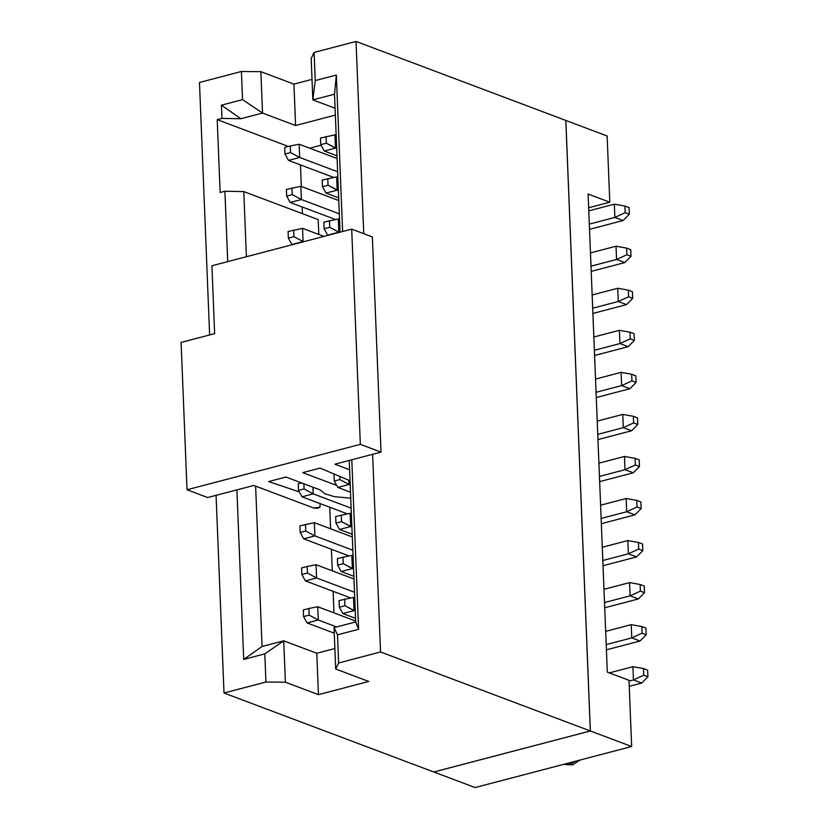 <?xml version="1.0" encoding="UTF-8"?>
<svg xmlns="http://www.w3.org/2000/svg" width="829" height="829" viewBox="0 0 829 829"><rect width="100%" height="100%" fill="white"/><g stroke="black" fill="none" stroke-linecap="round" stroke-linejoin="round"><path stroke-width="1.24" d="M603.025 565.72L636.651 556.912L628.382 553.793L602.818 560.497L628.382 553.793L636.651 556.912L642.838 550.622L638.703 549.067L628.382 553.793L627.854 540.549L602.289 547.254L627.854 540.549L628.382 553.793L638.703 549.067L642.838 550.622L636.651 556.912L603.025 565.72M603.978 589.305L629.543 582.6L640.133 584.497L644.257 586.051L644.527 592.673L638.34 598.963L604.714 607.771L638.34 598.963L630.071 595.844L629.543 582.6L603.978 589.305M642.579 544L642.838 550.622L642.579 544L638.444 542.446L638.703 549.067L638.444 542.446L627.854 540.549L638.444 542.446L642.579 544M604.507 602.548L630.071 595.844L640.392 591.118L644.527 592.673L644.257 586.051L640.133 584.497L640.392 591.118L640.133 584.497L629.543 582.6L630.071 595.844L604.507 602.548M588.103 194.038L607.305 672.132L588.103 194.038L609.802 202.203L588.652 207.747L609.802 202.203L588.103 194.038M607.139 135.987L609.802 202.203L607.139 135.987L565.844 120.443L590.372 730.971L631.657 746.514L629.004 680.298L607.305 672.132L629.004 680.298L631.657 746.514L475.11 787.55L433.816 771.975L590.372 730.971L565.844 120.443L607.139 135.987M631.657 746.514L590.372 730.971L433.816 772.006L475.11 787.55L631.657 746.514M592.89 313.435L626.517 304.616L618.258 301.507L592.683 308.212L618.258 301.507L626.517 304.616L592.89 313.435M592.155 294.969L617.719 288.264L592.155 294.969M594.58 355.486L628.206 346.667L619.937 343.558L594.372 350.252L619.937 343.558L628.206 346.667L594.58 355.486M593.844 337.009L619.408 330.315L593.844 337.009M596.269 397.526L629.895 388.718L621.626 385.599L596.061 392.304L621.626 385.599L629.895 388.718L596.269 397.526M595.533 379.06L621.097 372.356L595.533 379.06M597.958 439.577L631.584 430.769L623.315 427.65L597.75 434.355L623.315 427.65L631.584 430.769L597.958 439.577M597.222 421.111L622.786 414.407L597.222 421.111M599.647 481.628L633.273 472.81L625.004 469.701L599.44 476.406L625.004 469.701L633.273 472.81L599.647 481.628M598.911 463.162L624.475 456.458L598.911 463.162M601.336 523.679L634.962 514.861L626.693 511.752L601.129 518.446L626.693 511.752L634.962 514.861L601.336 523.679M600.6 505.203L626.164 498.509L600.6 505.203M589.512 229.332L623.139 220.524L614.88 217.416L589.305 224.11L614.88 217.416L623.139 220.524L589.512 229.332M590.466 252.918L616.03 246.213L590.466 252.918M591.201 271.384L624.828 262.575L616.569 259.456L590.994 266.161L616.569 259.456L616.03 246.213L626.62 248.109L630.755 249.664L626.62 248.109L616.03 246.213L616.569 259.456L624.828 262.575L591.201 271.384M606.403 649.822L640.029 641.004L631.76 637.895L606.196 644.599L631.76 637.895L640.029 641.004L606.403 649.822M605.667 631.356L631.232 624.651L605.667 631.356M609.315 672.889L632.921 666.703L609.315 672.889M569.575 764.649L575.181 761.323L569.575 764.649L566.663 763.55L572.57 764.866L564.134 764.431L569.575 764.649M626.517 304.616L632.703 298.336L628.569 296.772L618.258 301.507L617.719 288.264L628.309 290.15L632.444 291.715L632.703 298.336L626.517 304.616M628.206 346.667L634.392 340.377L630.258 338.823L619.937 343.558L619.408 330.315L629.999 332.201L634.133 333.755L634.392 340.377L628.206 346.667M629.895 388.718L636.081 382.428L631.947 380.874L621.626 385.599L621.097 372.356L631.688 374.252L635.822 375.806L636.081 382.428L629.895 388.718M631.584 430.769L637.77 424.479L633.636 422.925L623.315 427.65L622.786 414.407L633.377 416.303L637.511 417.857L637.77 424.479L631.584 430.769M633.273 472.81L639.46 466.53L635.325 464.965L625.004 469.701L624.475 456.458L635.066 458.344L639.2 459.908L639.46 466.53L633.273 472.81M634.962 514.861L641.149 508.571L637.014 507.016L626.693 511.752L626.164 498.509L636.755 500.395L640.89 501.949L641.149 508.571L634.962 514.861M588.777 210.867L614.341 204.162L588.777 210.867M623.139 220.524L629.325 214.234L625.201 212.68L614.88 217.416L614.341 204.162L624.931 206.058L629.066 207.613L629.325 214.234L623.139 220.524M624.828 262.575L631.014 256.285L626.879 254.731L616.569 259.456L626.879 254.731L626.62 248.109L626.879 254.731L631.014 256.285L630.755 249.664L631.014 256.285L624.828 262.575M638.34 598.963L644.527 592.673L640.392 591.118L630.071 595.844L638.34 598.963M640.029 641.004L646.216 634.724L642.081 633.159L631.76 637.895L631.232 624.651L641.822 626.537L645.946 628.102L646.216 634.724L640.029 641.004M629.242 686.329L641.719 683.055L633.449 679.946L629.035 681.096L633.449 679.946L632.921 666.703L643.511 668.588L647.636 670.143L643.511 668.588L632.921 666.703L633.449 679.946L641.719 683.055L629.242 686.329M565.803 120.423L590.331 730.96L433.774 771.986L224.006 693.013L216.068 495.348L224.006 693.013L433.774 771.986L590.331 730.96L565.803 120.423L356.035 41.45L363.755 233.674L356.035 41.45L565.803 120.423M579.927 760.079L572.57 764.866L563.803 764.307M632.703 298.336L632.444 291.715L628.309 290.15L628.569 296.772L632.703 298.336M618.258 301.507L628.569 296.772L628.309 290.15L617.719 288.264L618.258 301.507M634.392 340.377L634.133 333.755L629.999 332.201L630.258 338.823L634.392 340.377M619.937 343.558L630.258 338.823L629.999 332.201L619.408 330.315L619.937 343.558M636.081 382.428L635.822 375.806L631.688 374.252L631.947 380.874L636.081 382.428M621.626 385.599L631.947 380.874L631.688 374.252L621.097 372.356L621.626 385.599M637.77 424.479L637.511 417.857L633.377 416.303L633.636 422.925L637.77 424.479M623.315 427.65L633.636 422.925L633.377 416.303L622.786 414.407L623.315 427.65M639.46 466.53L639.2 459.908L635.066 458.344L635.325 464.965L639.46 466.53M625.004 469.701L635.325 464.965L635.066 458.344L624.475 456.458L625.004 469.701M641.149 508.571L640.89 501.949L636.755 500.395L637.014 507.016L641.149 508.571M626.693 511.752L637.014 507.016L636.755 500.395L626.164 498.509L626.693 511.752M629.325 214.234L629.066 207.613L624.931 206.058L625.201 212.68L629.325 214.234M614.88 217.416L625.201 212.68L624.931 206.058L614.341 204.162L614.88 217.416M646.216 634.724L645.946 628.102L641.822 626.537L642.081 633.159L646.216 634.724M631.76 637.895L642.081 633.159L641.822 626.537L631.232 624.651L631.76 637.895M641.719 683.055L647.905 676.765L643.77 675.21L633.449 679.946L643.77 675.21L643.511 668.588L643.77 675.21L647.905 676.765L647.636 670.143L647.905 676.765L641.719 683.055M209.623 334.957L199.478 82.485L241.415 71.491L260.866 71.677L293.932 84.123L312.025 79.377L293.932 84.123L260.866 71.677L241.415 71.491L199.478 82.485L209.623 334.957M372.615 454.323L380.563 651.977L590.331 730.96L380.563 651.977L338.626 662.972L335.704 669.013L368.77 681.459L318.45 694.65L285.383 682.205L265.943 682.018L224.006 693.013L265.943 682.018L264.803 653.874L243.705 659.407L236.897 489.887L243.705 659.407L264.803 653.874L265.943 682.018L285.383 682.205L318.45 694.65L368.77 681.459L335.704 669.013L338.626 662.972L380.563 651.977L372.615 454.323M311.186 58.486L314.098 52.445L356.035 41.45L314.098 52.445L311.186 58.486L312.854 99.874L311.186 58.486M227.726 261.622L224.897 191.25L220.141 192.494L217.219 119.656L221.975 118.412L221.436 105.169L242.545 99.635L241.415 71.491L242.545 99.635L262.524 113.055L260.866 71.677L262.524 113.055L295.59 125.511L293.932 84.123L295.59 125.511L335.351 115.086L295.59 125.511L262.524 113.055L240.866 118.734L221.975 118.412L217.219 119.656L220.141 192.494L224.897 191.25L227.726 261.622M335.082 108.236L312.854 99.874L315.238 80.579L314.098 52.445L315.238 80.579L336.336 75.056L342.626 231.509L336.336 75.056L315.238 80.579L312.854 99.874L335.082 108.236M351.797 459.774L358.605 629.294L337.496 634.827L338.626 662.972L337.496 634.827L334.046 627.626L335.704 669.013L334.046 627.626L337.496 634.827L358.605 629.294L351.797 459.774M334.885 648.527L316.792 653.262L318.45 694.65L316.792 653.262L283.725 640.817L285.383 682.205L283.725 640.817L264.803 653.874L283.725 640.817L262.057 646.496L243.705 659.407L262.057 646.496L255.622 486.146L262.057 646.496L283.725 640.817L316.792 653.262L334.885 648.527M302.544 228.338L323.963 236.4L302.544 228.338L303.072 241.581L291.891 244.514L303.538 241.757L293.943 236.669L288.357 238.13L291.891 244.514L288.357 238.13L288.088 231.509L302.544 228.338L288.088 231.509L288.357 238.13L293.943 236.669L293.684 230.047L293.943 236.669L303.072 241.581L302.544 228.338M338.325 218.96L339.548 219.416L338.325 218.96L338.864 232.203L327.673 235.135L339.32 232.379L329.735 227.291L324.139 228.752L327.673 235.135L324.139 228.752L323.87 222.131L338.325 218.96L323.87 222.131L324.139 228.752L329.735 227.291L329.465 220.669L329.735 227.291L338.864 232.203L338.325 218.96M337.631 171.758L299.694 157.479L288.513 160.411L333.786 177.458L288.513 160.411L299.694 157.479L337.631 171.758M299.165 144.236L337.102 158.515L299.165 144.236L299.694 157.479L290.564 152.567L284.979 154.039L288.513 160.411L284.979 154.039L290.564 152.567L299.694 157.479L299.165 144.236L290.305 145.945L299.165 144.236M334.947 134.858L336.17 135.314L334.947 134.858L335.486 148.101L324.294 151.033L336.988 155.811L324.294 151.033L335.486 148.101L336.698 148.557L326.357 143.189L320.761 144.66L324.294 151.033L320.761 144.66L320.491 138.039L334.947 134.858L320.491 138.039L320.761 144.66L326.357 143.189L326.087 136.567L326.357 143.189L335.486 148.101L334.947 134.858M336.636 176.909L337.859 177.365L336.636 176.909L337.175 190.152L325.984 193.084L338.678 197.862L325.984 193.084L337.175 190.152L338.387 190.608L328.046 185.24L322.45 186.701L325.984 193.084L322.45 186.701L322.18 180.08L336.636 176.909L322.18 180.08L322.45 186.701L328.046 185.24L327.776 178.618L328.046 185.24L337.175 190.152L336.636 176.909M300.854 186.287L338.792 200.566L300.854 186.287L301.383 199.53L290.202 202.463L335.476 219.509L290.202 202.463L301.383 199.53L339.32 213.809L301.383 199.53L292.254 194.618L286.668 196.079L290.202 202.463L286.668 196.079L286.399 189.458L300.854 186.287L286.399 189.458L286.668 196.079L292.254 194.618L291.995 187.996L292.254 194.618L301.383 199.53L300.854 186.287M350.211 484.944L348.988 484.488L337.807 487.421L350.501 492.198L337.807 487.421L348.988 484.488L350.211 484.944M351.144 508.146L313.207 493.866L302.025 496.799L347.299 513.845L302.025 496.799L313.207 493.866L351.144 508.146M353.527 597.388L354.739 597.854L353.527 597.388L354.056 610.631L342.874 613.564L355.568 618.341L342.874 613.564L354.056 610.631L355.278 611.097L344.926 605.719L339.341 607.191L342.874 613.564L339.341 607.191L339.071 600.569L353.527 597.388L339.071 600.569L339.341 607.191L344.926 605.719L344.667 599.098L344.926 605.719L354.056 610.631L353.527 597.388M351.838 555.347L353.05 555.803L351.838 555.347L352.366 568.59L341.185 571.513L353.879 576.3L341.185 571.513L352.366 568.59L353.589 569.046L343.237 563.679L337.652 565.14L341.185 571.513L337.652 565.14L337.382 558.518L351.838 555.347L337.382 558.518L337.652 565.14L343.237 563.679L342.978 557.057L343.237 563.679L352.366 568.59L351.838 555.347M336.667 626.942L318.274 620.009L307.093 622.942L334.274 633.18L307.093 622.942L318.274 620.009L336.667 626.942M317.745 606.766L355.672 621.056L317.745 606.766L318.274 620.009L309.144 615.097L303.559 616.569L307.093 622.942L303.559 616.569L309.144 615.097L318.274 620.009L317.745 606.766L308.875 608.476L317.745 606.766M354.522 592.248L316.585 577.968L305.404 580.901L350.677 597.937L305.404 580.901L316.585 577.968L354.522 592.248M316.056 564.725L353.983 579.005L316.056 564.725L316.585 577.968L307.455 573.057L301.87 574.518L305.404 580.901L301.87 574.518L307.455 573.057L316.585 577.968L316.056 564.725L307.196 566.435L316.056 564.725M350.149 513.296L351.372 513.752L350.149 513.296L350.677 526.539L339.496 529.472L352.19 534.249L339.496 529.472L350.677 526.539L351.9 526.995L341.548 521.628L335.963 523.089L339.496 529.472L335.963 523.089L335.693 516.467L350.149 513.296L335.693 516.467L335.963 523.089L341.548 521.628L341.289 515.006L341.548 521.628L350.677 526.539L350.149 513.296M314.367 522.674L352.294 536.954L314.367 522.674L314.896 535.917L303.715 538.85L348.988 555.896L303.715 538.85L314.896 535.917L352.833 550.197L314.896 535.917L305.766 531.006L300.181 532.467L303.715 538.85L300.181 532.467L299.911 525.845L314.367 522.674L299.911 525.845L300.181 532.467L305.766 531.006L305.507 524.384L305.766 531.006L314.896 535.917L314.367 522.674M246.4 256.731L243.788 191.582L224.897 191.25L243.788 191.582L318.191 219.592L318.782 234.452L318.191 219.592L243.788 191.582L246.4 256.731M302.409 213.654L302.139 206.96L302.409 213.654M301.321 186.463L300.45 164.909L301.321 186.463M288.388 146.453L217.219 119.656L288.388 146.453M309.704 148.204L321.082 145.22L309.704 148.204M334.512 94.195L312.854 99.874L334.512 94.195L336.336 75.056L334.512 94.195L340.056 232.182L334.512 94.195M221.975 118.412L240.866 118.734L221.436 105.169L221.975 118.412M262.524 113.055L242.545 99.635L221.436 105.169L240.866 118.734L262.524 113.055M349.227 460.447L355.714 621.947L358.605 629.294L355.714 621.947L334.046 627.626L355.714 621.947L349.227 460.447M329.745 507.234L330.605 528.788L329.745 507.234M331.434 549.285L332.294 570.839L331.434 549.285M333.123 591.336L333.983 612.89L333.123 591.336M284.71 147.417L290.305 145.945L290.564 152.567L290.305 145.945L284.71 147.417L284.979 154.039L284.71 147.417M334.004 474.416L334.636 474.261L334.004 474.416L334.274 481.038L337.807 487.421L334.274 481.038L334.004 474.416M348.822 480.25L348.988 484.488L339.859 479.576L334.274 481.038L339.859 479.576L339.735 476.416L339.859 479.576L348.988 484.488L348.822 480.25M298.222 483.804L301.59 482.913L298.222 483.804L298.492 490.426L302.025 496.799L298.492 490.426L298.222 483.804M312.937 487.193L313.207 493.866L304.077 488.955L298.492 490.426L304.077 488.955L303.87 483.773L304.077 488.955L313.207 493.866L312.937 487.193M303.29 609.947L308.875 608.476L309.144 615.097L308.875 608.476L303.29 609.947L303.559 616.569L303.29 609.947M301.601 567.896L307.196 566.435L307.455 573.057L307.196 566.435L301.601 567.896L301.87 574.518L301.601 567.896M349.6 469.753L334.875 464.209L381.008 452.116L360.335 444.344L187.012 489.763L207.675 497.545L253.809 485.462L313.735 508.022L317.611 508.26L320.015 507.172L320.098 503.597L320.015 507.172L313.745 508.022L253.809 485.462L207.675 497.545L187.012 489.763L360.335 444.344L381.008 452.116L334.875 464.209L349.6 469.753M324.73 493.711L320.263 489.949L285.953 477.038L268.627 481.576L299.3 491.887L268.627 481.576L285.953 477.038L320.263 489.949L324.73 493.711L334.47 496.675L350.74 498.219L334.47 496.675M337.03 485.556L302.73 472.634L320.067 468.095L350.045 480.768L320.067 468.095L302.73 472.634L337.03 485.556M211.913 265.767L351.693 229.136L372.366 236.907L381.008 452.116L372.366 236.907L351.693 229.136L360.335 444.344L351.693 229.136L211.913 265.767L214.638 333.641L181.095 342.429L187.012 489.763L181.095 342.429L214.638 333.641L211.913 265.767"/></g></svg>
